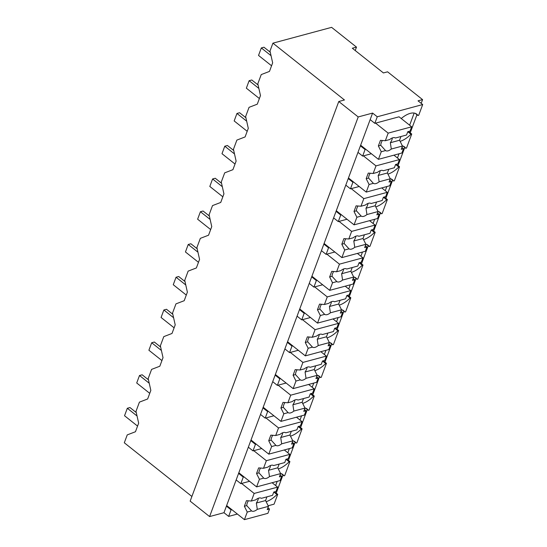 <?xml version="1.0" encoding="UTF-8"?>
<svg xmlns="http://www.w3.org/2000/svg" width="547" height="547" viewBox="0 0 547 547"><rect width="100%" height="100%" fill="white"/><g stroke="black" fill="none" stroke-linecap="round" stroke-linejoin="round"><path stroke-width="0.82" d="M191.888 496.471L124.306 442.783L127.239 434.899L135.465 431.733L138.658 423.152L135.998 411.344L139.423 402.141L147.649 398.975L150.835 390.394L148.182 378.586L149.885 373.991L151.601 369.382L159.827 366.223L163.02 357.642L160.36 345.827L163.785 336.631L172.011 333.465L175.204 324.884L172.544 313.075L175.963 303.872L184.195 300.713L187.382 292.125L184.729 280.317L186.431 275.729L188.147 271.121L196.373 267.955L199.566 259.374L196.906 247.559L200.332 238.362L208.557 235.196L211.751 226.615L209.091 214.807L212.51 205.604L220.735 202.445L223.928 193.864L221.268 182.048L224.694 172.852L232.919 169.686L236.113 161.105L233.453 149.297L236.878 140.094L245.104 136.928L248.29 128.347L245.637 116.538L249.056 107.335L257.281 104.176L260.475 95.595L257.815 83.78L261.24 74.583L269.466 71.418L272.659 62.837L269.999 51.028L272.926 43.158L331.605 27.35L356.487 47.117L352.323 48.239L383.42 72.942L387.584 71.821L422.571 99.616L418.031 100.839L422.694 104.545L377.259 116.778L372.596 113.072L358.21 116.949L209.59 516.573L223.976 512.696L372.596 113.072M223.976 512.696L228.646 516.402L237.377 514.05M268.16 505.763L274.074 504.163L277.732 494.338L274.567 491.828M272.926 43.158L344.453 99.978L338.771 101.51L190.158 501.134L209.59 516.573M276.221 493.141L282.949 475.042M288.406 460.383L295.134 442.291M300.583 427.631L307.311 409.532M312.768 394.872L319.496 376.774M324.945 362.114L331.68 344.022M337.13 329.362L343.858 311.264M349.314 296.604L356.042 278.505M361.492 263.845L368.227 245.753M373.676 231.094L380.404 212.995M385.861 198.335L392.589 180.243M398.038 165.577L404.766 147.485M410.223 132.825L416.951 114.726M421.183 103.342L422.571 99.616M409.641 125.215L414.161 113.072M397.464 157.974L399.016 153.789M385.279 190.725L386.838 186.541M373.095 223.484L374.654 219.299M360.917 256.242L362.47 252.058M348.733 288.994L350.292 284.809M336.555 321.752L338.108 317.568M324.371 354.511L325.93 350.319M312.187 387.262L313.746 383.078M300.009 420.021L301.561 415.836M287.825 452.779L289.384 448.588M275.64 485.531L277.199 481.346M228.646 516.402L231.08 509.852L226.417 506.146M277.732 494.338L276.973 494.543L273.808 492.026M266.122 501.674A20.656 10.14 128.5 0 0 276.973 494.543M231.839 509.647L231.08 509.852M338.771 101.51L358.21 116.949M355.215 50.536L356.487 47.117M415.173 113.318L417.935 115.506L418.694 115.308L422.694 104.545M402.995 146.076L405.751 148.264L406.51 148.059L411.727 134.022L408.568 131.506M411.727 134.022L410.975 134.227L407.809 131.711M390.811 178.828L393.573 181.023L394.325 180.818L399.549 166.78L396.384 164.264M399.549 166.78L398.79 166.985L395.625 164.469M378.627 211.586L381.389 213.774L382.148 213.576L387.365 199.532L384.199 197.023M387.365 199.532L386.606 199.737L383.447 197.228M366.449 244.345L369.204 246.533L369.963 246.328L375.187 232.29L372.022 229.774M375.187 232.29L374.428 232.496L371.263 229.979M354.265 277.097L357.027 279.291L357.779 279.086L363.003 265.049L359.837 262.533M363.003 265.049L362.244 265.254L359.078 262.738M342.087 309.855L344.842 312.043L345.601 311.845L350.818 297.8L347.653 295.291M350.818 297.8L350.066 298.006L346.901 295.496M329.903 342.613L332.658 344.801L333.417 344.596L338.641 330.559L335.475 328.043M338.641 330.559L337.882 330.764L334.716 328.248M317.718 375.365L320.48 377.56L321.239 377.355L326.456 363.317L323.291 360.801M326.456 363.317L325.697 363.516L322.539 361.006M305.541 408.124L308.296 410.312L309.055 410.106L314.272 396.069L311.113 393.56M314.272 396.069L313.52 396.274L310.354 393.758M293.356 440.875L296.118 443.07L296.871 442.865L302.094 428.827L298.929 426.311M302.094 428.827L301.335 429.033L298.17 426.516M281.172 473.634L283.934 475.828L284.693 475.623L289.91 461.586L286.744 459.07M289.91 461.586L289.151 461.784L285.992 459.275M357.977 152.381L362.64 156.086L365.081 149.536L360.411 145.83M377.259 116.778L374.825 123.335L370.162 119.629M244.017 476.895L243.258 477.1L240.824 483.651L236.16 479.945M243.258 477.1L238.595 473.394M256.201 444.137L255.442 444.342L253.008 450.892L248.345 447.186M255.442 444.342L250.779 440.636M268.379 411.378L267.627 411.583L265.186 418.134L260.522 414.428M267.627 411.583L262.957 407.877M280.563 378.627L279.804 378.832L277.37 385.382L272.707 381.676M279.804 378.832L275.141 375.126M292.748 345.868L291.989 346.073L289.554 352.624L284.884 348.918M291.989 346.073L287.325 342.367M304.925 313.116L304.173 313.315L301.732 319.865L297.069 316.159M304.173 313.315L299.503 309.609M317.11 280.358L316.351 280.563L313.916 287.113L309.253 283.408M316.351 280.563L311.687 276.857M329.294 247.6L328.535 247.805L326.101 254.355L321.431 250.649M328.535 247.805L323.872 244.099M341.472 214.848L340.713 215.046L338.278 221.603L333.615 217.897M340.713 215.046L336.049 211.34M353.656 182.089L352.897 182.295L350.463 188.845L345.8 185.139M352.897 182.295L348.234 178.589M374.825 123.335L399.057 116.805L411.645 126.808L410.045 131.109L407.775 131.724L406.551 135.013L395.406 138.015A7.973 3.911 128.5 0 0 392.924 137.748A7.973 3.911 128.5 0 0 389.676 139.553L385.348 140.723L380.452 140.333L378.367 145.953L380.774 145.304A7.973 3.911 -51.5 0 1 382.353 140.483M417.935 115.506A20.656 10.14 128.5 0 0 416.752 114.166A20.656 10.14 128.5 0 0 401.231 118.535M400.124 141.352A20.656 10.14 128.5 0 0 410.975 134.227M365.834 149.331L365.081 149.536M362.64 156.086L371.379 153.734M405.751 148.264A20.656 10.14 128.5 0 0 404.568 146.924A20.656 10.14 128.5 0 0 402.387 145.905M387.939 174.11A20.656 10.14 128.5 0 0 398.79 166.985M350.463 188.845L359.194 186.493M393.573 181.023A20.656 10.14 128.5 0 0 392.384 179.683A20.656 10.14 128.5 0 0 390.209 178.664M375.762 206.869A20.656 10.14 128.5 0 0 386.606 199.737M338.278 221.603L347.017 219.244M381.389 213.774A20.656 10.14 128.5 0 0 380.206 212.434A20.656 10.14 128.5 0 0 378.025 211.415M363.577 239.62A20.656 10.14 128.5 0 0 374.428 232.496M326.101 254.355L334.832 252.003M369.204 246.533A20.656 10.14 128.5 0 0 368.022 245.193A20.656 10.14 128.5 0 0 365.84 244.174M351.4 272.379A20.656 10.14 128.5 0 0 362.244 265.254M313.916 287.113L322.648 284.761M357.027 279.291A20.656 10.14 128.5 0 0 355.844 277.944A20.656 10.14 128.5 0 0 353.663 276.926M339.215 305.137A20.656 10.14 128.5 0 0 350.066 298.006M301.732 319.865L310.47 317.513M344.842 312.043A20.656 10.14 128.5 0 0 343.66 310.703A20.656 10.14 128.5 0 0 341.478 309.684M327.031 337.889A20.656 10.14 128.5 0 0 337.882 330.764M289.554 352.624L298.286 350.271M332.658 344.801A20.656 10.14 128.5 0 0 331.475 343.461A20.656 10.14 128.5 0 0 329.301 342.443M314.853 370.647A20.656 10.14 128.5 0 0 325.697 363.516M277.37 385.382L286.108 383.03M320.48 377.56A20.656 10.14 128.5 0 0 319.298 376.213A20.656 10.14 128.5 0 0 317.116 375.194M302.669 403.406A20.656 10.14 128.5 0 0 313.52 396.274M265.186 418.134L273.924 415.782M308.296 410.312A20.656 10.14 128.5 0 0 307.113 408.971A20.656 10.14 128.5 0 0 304.932 407.953M290.484 436.157A20.656 10.14 128.5 0 0 301.335 429.033M253.008 450.892L261.74 448.54M296.118 443.07A20.656 10.14 128.5 0 0 294.929 441.73A20.656 10.14 128.5 0 0 292.754 440.711M278.307 468.916A20.656 10.14 128.5 0 0 289.151 461.784M240.824 483.651L249.562 481.298M283.934 475.828A20.656 10.14 128.5 0 0 282.751 474.481A20.656 10.14 128.5 0 0 280.57 473.463M137.564 426.092L124.538 415.747L127.321 408.26L129.967 407.549L136.271 412.554M127.321 408.26L137.044 415.987M149.741 393.341L136.716 382.989L139.499 375.502L142.152 374.791L148.456 379.796M139.499 375.502L149.228 383.228M161.926 360.582L148.9 350.237L151.683 342.75L154.336 342.032L160.633 347.037M151.683 342.75L161.406 350.47M174.11 327.824L161.078 317.479L163.868 309.992L166.514 309.281L172.818 314.286M163.868 309.992L173.59 317.718M186.288 295.072L173.262 284.72L176.045 277.233L178.698 276.522L184.995 281.527M176.045 277.233L185.768 284.96M198.472 262.314L185.447 251.969L188.23 244.482L190.882 243.764L197.18 248.769M188.23 244.482L197.952 252.201M210.657 229.562L197.624 219.21L200.414 211.723L203.06 211.012L209.364 216.017M200.414 211.723L210.137 219.45M222.834 196.804L209.809 186.452L212.592 178.965L215.244 178.254L221.542 183.259M212.592 178.965L222.314 186.691M235.019 164.045L221.993 153.7L224.776 146.213L227.422 145.495L233.726 150.5M224.776 146.213L234.499 153.933M247.196 131.294L234.171 120.942L236.954 113.455L239.607 112.744L245.911 117.749M236.954 113.455L246.683 121.181M259.381 98.535L246.355 88.183L249.138 80.696L251.791 79.985L258.088 84.99M249.138 80.696L258.861 88.423M271.565 65.777L258.533 55.432L261.322 47.945L263.969 47.227L270.273 52.232M261.322 47.945L271.045 55.671M241.583 483.445L254.17 493.442L251.346 501.038L246.458 500.649L244.365 506.269L247.251 512.054L244.427 519.65L226.643 505.524M244.427 519.65L267.9 513.325L269.5 509.025L267.23 509.633L268.454 506.344L265.568 500.553L266.95 496.833M247.251 512.054L251.579 510.891A7.973 3.911 128.5 0 0 254.054 511.158A7.973 3.911 128.5 0 0 257.302 509.346L268.454 506.344M244.365 506.269L246.772 505.619L251.449 510.789M246.772 505.619A7.973 3.911 -51.5 0 1 248.352 500.799M251.346 501.038L255.681 499.869A7.973 3.911 128.5 0 1 258.929 498.064A7.973 3.911 128.5 0 1 261.404 498.331L272.55 495.329L273.773 492.04L276.044 491.425L277.644 487.124L272.105 482.721M254.17 493.442L277.644 487.124M269.5 509.025L267.921 507.766M257.302 509.346L256.345 503.042A7.973 3.911 128.5 0 0 258.382 498.242M256.345 503.042L265.568 500.553M253.767 450.687L266.355 460.69L263.531 468.28L258.635 467.897L256.55 473.511L259.428 479.302L256.605 486.892L238.827 472.772M256.605 486.892L280.078 480.574L281.684 476.266L279.408 476.875L280.632 473.593L277.753 467.801L279.134 464.082M259.428 479.302L263.763 478.133A7.973 3.911 128.5 0 0 266.239 478.399A7.973 3.911 128.5 0 0 269.486 476.594L280.632 473.593M256.55 473.511L258.957 472.861L263.633 478.03M258.957 472.861A7.973 3.911 -51.5 0 1 260.529 468.047M263.531 468.28L267.859 467.117A7.973 3.911 128.5 0 1 271.107 465.306A7.973 3.911 128.5 0 1 273.582 465.572L284.727 462.571L285.951 459.282L288.228 458.673L289.828 454.366L284.283 449.962M266.355 460.69L289.828 454.366M281.684 476.266L280.105 475.015M269.486 476.594L268.529 470.283A7.973 3.911 128.5 0 0 270.567 465.483M268.529 470.283L277.753 467.801M265.945 417.935L278.532 427.932L275.709 435.528L270.82 435.138L268.727 440.752L271.613 446.543L268.789 454.14L251.011 440.014M268.789 454.14L292.262 447.815L293.862 443.508L291.592 444.123L292.816 440.834L289.931 435.043L291.319 431.323M271.613 446.543L275.941 445.381A7.973 3.911 128.5 0 0 278.423 445.648A7.973 3.911 128.5 0 0 281.671 443.836L292.816 440.834M268.727 440.752L271.141 440.109L275.818 445.279M271.141 440.109A7.973 3.911 -51.5 0 1 272.714 435.289M275.709 435.528L280.043 434.359A7.973 3.911 128.5 0 1 283.291 432.554A7.973 3.911 128.5 0 1 285.766 432.821L296.912 429.812L298.136 426.53L300.406 425.915L302.006 421.607L296.467 417.211M278.532 427.932L302.006 421.607M293.862 443.508L292.283 442.256M281.671 443.836L280.707 437.525A7.973 3.911 128.5 0 0 282.744 432.725M280.707 437.525L289.931 435.043M278.129 385.177L290.717 395.18L287.893 402.77L282.997 402.387L280.912 408L283.797 413.792L280.973 421.381L263.189 407.255M280.973 421.381L304.447 415.057L306.046 410.756L303.776 411.365L304.994 408.076L302.115 402.284L303.496 398.565M283.797 413.792L288.125 412.623A7.973 3.911 128.5 0 0 290.601 412.889A7.973 3.911 128.5 0 0 293.848 411.077L304.994 408.076M280.912 408L283.319 407.351L287.995 412.52M283.319 407.351A7.973 3.911 -51.5 0 1 284.898 402.53M287.893 402.77L292.221 401.601A7.973 3.911 128.5 0 1 295.469 399.795A7.973 3.911 128.5 0 1 297.951 400.062L309.096 397.06L310.32 393.772L312.59 393.156L314.19 388.855L308.645 384.452M290.717 395.18L314.19 388.855M306.046 410.756L304.467 409.498M293.848 411.077L292.891 404.773A7.973 3.911 128.5 0 0 294.929 399.973M292.891 404.773L302.115 402.284M290.307 352.418L302.901 362.422L300.077 370.011L295.182 369.628L293.096 375.242L295.975 381.033L293.151 388.623L275.373 374.504M293.151 388.623L316.624 382.305L318.224 377.998L315.954 378.613L317.178 375.324L314.293 369.533L315.681 365.813M295.975 381.033L300.31 379.864A7.973 3.911 128.5 0 0 302.785 380.131A7.973 3.911 128.5 0 0 306.033 378.326L317.178 375.324M293.096 375.242L295.503 374.592L300.18 379.762M295.503 374.592A7.973 3.911 -51.5 0 1 297.076 369.779M300.077 370.011L304.405 368.849A7.973 3.911 128.5 0 1 307.653 367.037A7.973 3.911 128.5 0 1 310.128 367.304L321.274 364.302L322.498 361.013L324.768 360.405L326.374 356.097L320.829 351.694M302.901 362.422L326.374 356.097M318.224 377.998L316.651 376.746M306.033 378.326L305.076 372.015A7.973 3.911 128.5 0 0 307.106 367.215M305.076 372.015L314.293 369.533M302.491 319.667L315.079 329.663L312.255 337.26L307.366 336.87L305.274 342.484L308.159 348.275L305.335 355.871L287.558 341.745M305.335 355.871L328.809 349.547L330.409 345.239L328.138 345.854L329.362 342.566L326.477 336.774L327.858 333.055M308.159 348.275L312.487 347.113A7.973 3.911 128.5 0 0 314.963 347.379A7.973 3.911 128.5 0 0 318.21 345.567L329.362 342.566M305.274 342.484L307.681 341.841L312.358 347.01M307.681 341.841A7.973 3.911 -51.5 0 1 309.26 337.02M312.255 337.26L316.59 336.09A7.973 3.911 128.5 0 1 319.838 334.285A7.973 3.911 128.5 0 1 322.313 334.552L333.458 331.544L334.682 328.262L336.952 327.646L338.552 323.339L333.014 318.942M315.079 329.663L338.552 323.339M330.409 345.239L328.829 343.988M318.21 345.567L317.253 339.263A7.973 3.911 128.5 0 0 319.291 334.456M317.253 339.263L326.477 336.774M314.675 286.908L327.263 296.912L324.439 304.501L319.544 304.118L317.458 309.732L320.337 315.523L317.513 323.113L299.735 308.987M317.513 323.113L340.993 316.788L342.593 312.487L340.316 313.096L341.54 309.807L338.661 304.023L340.043 300.296M320.337 315.523L324.672 314.354A7.973 3.911 128.5 0 0 327.147 314.621A7.973 3.911 128.5 0 0 330.395 312.809L341.54 309.807M317.458 309.732L319.865 309.082L324.542 314.252M319.865 309.082A7.973 3.911 -51.5 0 1 321.445 304.269M324.439 304.501L328.768 303.332A7.973 3.911 128.5 0 1 332.015 301.527A7.973 3.911 128.5 0 1 334.49 301.794L345.642 298.792L346.86 295.503L349.136 294.888L350.736 290.587L345.191 286.184M327.263 296.912L350.736 290.587M342.593 312.487L341.013 311.229M330.395 312.809L329.438 306.505A7.973 3.911 128.5 0 0 331.475 301.705M329.438 306.505L338.661 304.023M326.853 254.15L339.441 264.153L336.617 271.743L331.728 271.36L329.643 276.973L332.521 282.765L329.697 290.354L311.92 276.235M329.697 290.354L353.171 284.037L354.771 279.729L352.5 280.344L353.724 277.055L350.839 271.264L352.227 267.545M332.521 282.765L336.856 281.596A7.973 3.911 128.5 0 0 339.331 281.862A7.973 3.911 128.5 0 0 342.579 280.057L353.724 277.055M329.643 276.973L332.05 276.324L336.726 281.5M332.05 276.324A7.973 3.911 -51.5 0 1 333.622 271.51M336.617 271.743L340.952 270.58A7.973 3.911 128.5 0 1 344.2 268.768A7.973 3.911 128.5 0 1 346.675 269.035L357.82 266.033L359.044 262.745L361.314 262.136L362.914 257.828L357.376 253.425M339.441 264.153L362.914 257.828M354.771 279.729L353.198 278.478M342.579 280.057L341.615 273.746A7.973 3.911 128.5 0 0 343.653 268.946M341.615 273.746L350.839 271.264M339.037 221.398L351.625 231.395L348.801 238.991L343.913 238.601L341.82 244.222L344.706 250.006L341.882 257.603L324.097 243.477M341.882 257.603L365.355 251.278L366.955 246.97L364.685 247.586L365.909 244.297L363.023 238.506L364.405 234.786M344.706 250.006L349.034 248.844A7.973 3.911 128.5 0 0 351.509 249.111A7.973 3.911 128.5 0 0 354.757 247.299L365.909 244.297M341.82 244.222L344.227 243.572L348.904 248.741M344.227 243.572A7.973 3.911 -51.5 0 1 345.807 238.752M348.801 238.991L353.136 237.822A7.973 3.911 128.5 0 1 356.384 236.017A7.973 3.911 128.5 0 1 358.859 236.283L370.004 233.282L371.228 229.993L373.498 229.378L375.098 225.077L369.56 220.673M351.625 231.395L375.098 225.077M366.955 246.97L365.375 245.719M354.757 247.299L353.8 240.995A7.973 3.911 128.5 0 0 355.837 236.188M353.8 240.995L363.023 238.506M351.222 188.64L363.81 198.643L360.986 206.233L356.09 205.85L354.005 211.463L356.883 217.255L354.059 224.844L336.282 210.718M354.059 224.844L377.533 218.52L379.139 214.219L376.862 214.827L378.086 211.539L375.208 205.754L376.589 202.028M356.883 217.255L361.218 216.086A7.973 3.911 128.5 0 0 363.693 216.352A7.973 3.911 128.5 0 0 366.941 214.547L378.086 211.539M354.005 211.463L356.412 210.814L361.088 215.983M356.412 210.814A7.973 3.911 -51.5 0 1 357.984 206M360.986 206.233L365.314 205.07A7.973 3.911 128.5 0 1 368.562 203.258A7.973 3.911 128.5 0 1 371.037 203.525L382.182 200.523L383.406 197.235L385.683 196.626L387.283 192.318L381.738 187.915M363.81 198.643L387.283 192.318M379.139 214.219L377.56 212.961M366.941 214.547L365.984 208.236A7.973 3.911 128.5 0 0 368.022 203.436M365.984 208.236L375.208 205.754M363.399 155.881L375.987 165.885L373.163 173.481L368.275 173.091L366.182 178.705L369.068 184.496L366.244 192.093L348.466 177.966M366.244 192.093L389.717 185.768L391.317 181.46L389.047 182.076L390.271 178.787L387.385 172.996L388.773 169.276M369.068 184.496L373.396 183.327A7.973 3.911 128.5 0 0 375.878 183.594A7.973 3.911 128.5 0 0 379.126 181.789L390.271 178.787M366.182 178.705L368.596 178.055L373.273 183.231M368.596 178.055A7.973 3.911 -51.5 0 1 370.169 173.242M373.163 173.481L377.498 172.312A7.973 3.911 128.5 0 1 380.746 170.5A7.973 3.911 128.5 0 1 383.221 170.767L394.366 167.765L395.59 164.476L397.86 163.868L399.46 159.56L393.922 155.157M375.987 165.885L399.46 159.56M391.317 181.46L389.737 180.209M379.126 181.789L378.162 175.478A7.973 3.911 128.5 0 0 380.199 170.678M378.162 175.478L387.385 172.996M378.367 145.953L381.252 151.738L378.428 159.334L360.644 145.208M375.584 123.13L388.172 133.126L385.348 140.723M378.428 159.334L401.901 153.01L403.501 148.702L401.231 149.317L402.448 146.028L399.57 140.237L400.951 136.518M381.252 151.738L385.58 150.575A7.973 3.911 128.5 0 0 388.055 150.842A7.973 3.911 128.5 0 0 391.303 149.03L402.448 146.028M380.774 145.304L385.45 150.473M388.172 133.126L411.645 126.808M403.501 148.702L401.922 147.451M391.303 149.03L390.346 142.726A7.973 3.911 128.5 0 0 392.384 137.919M390.346 142.726L399.57 140.237"/></g></svg>
